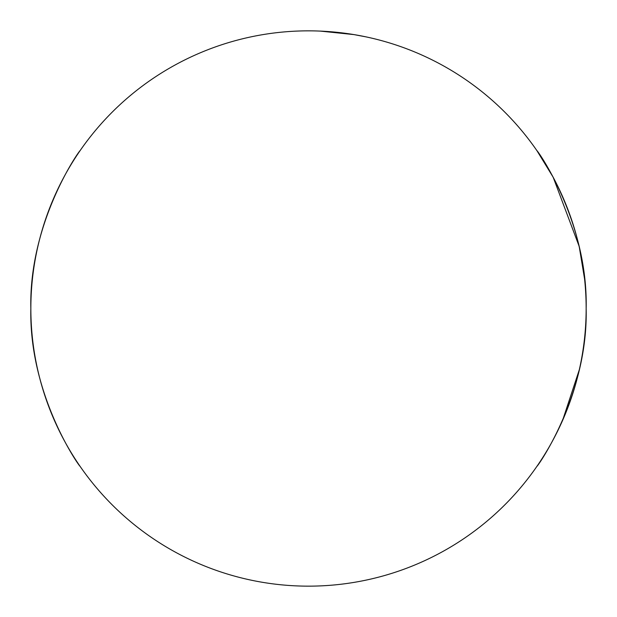 <?xml version="1.0" encoding="UTF-8"?>
<svg xmlns="http://www.w3.org/2000/svg" width="617" height="617" viewBox="0 0 617 617"><rect width="100%" height="100%" fill="white"/><g stroke="black" fill="none" stroke-linecap="round" stroke-linejoin="round"><path stroke-width="0.93" d="M320.339 31.105L353.911 34.591L366.174 36.904M30.85 308.5C28.845 221.773 79.524 150.247 80.017 150.741C79.516 150.224 28.775 222.004 30.85 308.5C28.845 221.773 79.524 150.247 80.017 150.741C79.516 150.224 28.775 222.004 30.85 308.5A277.65 277.65 0 0 1 308.5 30.85A277.65 277.65 0 0 1 586.15 308.5C588.14 221.75 537.515 150.301 536.983 150.741C537.438 150.301 588.14 221.542 586.15 308.5A277.65 277.65 0 0 1 308.5 586.15A277.65 277.65 0 0 1 30.85 308.5C28.86 395.25 79.485 466.699 80.017 466.259C79.562 466.699 28.86 395.458 30.85 308.5C28.86 395.25 79.485 466.699 80.017 466.259C79.562 466.699 28.86 395.458 30.85 308.5M536.983 150.741L553.171 177.249L578.993 245.875M579.394 247.633L584.584 279.038M579.309 369.745L562.573 420.47M586.15 308.5C588.155 395.227 537.476 466.753 536.983 466.259C537.484 466.776 588.225 394.996 586.15 308.5"/></g></svg>
